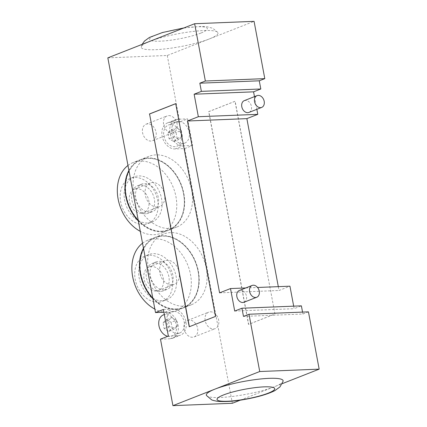 <?xml version="1.0" encoding="UTF-8"?>
<svg xmlns="http://www.w3.org/2000/svg" width="427" height="427" viewBox="0 0 427 427"><rect width="100%" height="100%" fill="white"/><g stroke="black" fill="none" stroke-linecap="round" stroke-linejoin="round"><path stroke-width="0.32" stroke-dasharray="2.13 1.6" d="M142.522 243.198A38.003 28.23 -111.5 0 1 147.683 240.273A38.003 28.23 -111.5 0 1 187.864 265.311A38.003 28.23 -111.5 0 1 175.497 311.005A38.003 28.23 -111.5 0 1 168.484 312.468A38.003 28.23 -111.5 0 1 154.857 309.111M164.272 289.96A14.78 10.979 -111.5 0 1 150.774 277.892A14.78 10.979 -111.5 0 1 156.181 261.89A14.78 10.979 -111.5 0 1 171.809 271.625A14.78 10.979 -111.5 0 1 167 289.394A14.78 10.979 -111.5 0 1 164.272 289.96M160.322 291.513A14.78 10.979 -111.5 0 1 146.829 279.445A14.78 10.979 -111.5 0 1 152.236 263.438A14.78 10.979 -111.5 0 1 167.864 273.173A14.78 10.979 -111.5 0 1 163.05 290.947A14.78 10.979 -111.5 0 1 160.322 291.513M162.047 300.72A24.28 18.035 -111.5 0 1 139.875 280.891A24.28 18.035 -111.5 0 1 148.761 254.599A24.28 18.035 -111.5 0 1 174.429 270.59A24.28 18.035 -111.5 0 1 166.53 299.786A24.28 18.035 -111.5 0 1 162.047 300.72M158.102 302.268A24.28 18.035 -111.5 0 1 135.93 282.444A24.28 18.035 -111.5 0 1 144.817 256.147A24.28 18.035 -111.5 0 1 170.485 272.143A24.28 18.035 -111.5 0 1 162.586 301.339A24.28 18.035 -111.5 0 1 158.102 302.268M155.999 291.017A12.666 9.41 -111.5 0 1 144.427 280.672A12.666 9.41 -111.5 0 1 149.066 266.955A12.666 9.41 -111.5 0 1 162.457 275.298A12.666 9.41 -111.5 0 1 158.337 290.531A12.666 9.41 -111.5 0 1 155.999 291.017M171.777 284.814A12.666 9.41 -111.5 0 1 160.21 274.47A12.666 9.41 -111.5 0 1 164.849 260.748A12.666 9.41 -111.5 0 1 178.24 269.095A12.666 9.41 -111.5 0 1 174.115 284.329A12.666 9.41 -111.5 0 1 171.777 284.814M143.456 248.21A38.003 28.23 -111.5 0 1 155.316 237.273A38.003 28.23 -111.5 0 1 195.491 262.311A38.003 28.23 -111.5 0 1 183.124 308.006A38.003 28.23 -111.5 0 1 176.111 309.468A38.003 28.23 -111.5 0 1 152.919 298.756M176.298 308.956A37.581 27.915 68.5 0 0 190.837 253.339A37.581 27.915 68.5 0 0 141.31 255.319A37.581 27.915 68.5 0 0 176.298 308.956M152.829 298.281A38.003 28.23 68.5 0 0 183.386 307.904A38.003 28.23 68.5 0 0 197.301 266.747A38.003 28.23 68.5 0 0 162.591 235.715A38.003 28.23 68.5 0 0 155.577 237.172A38.003 28.23 68.5 0 0 143.515 248.498M127.972 165.457A38.003 28.23 -111.5 0 1 133.139 162.532A38.003 28.23 -111.5 0 1 173.314 187.57A38.003 28.23 -111.5 0 1 160.947 233.265A38.003 28.23 -111.5 0 1 153.933 234.722A38.003 28.23 -111.5 0 1 140.307 231.37M149.722 212.219A14.78 10.979 -111.5 0 1 136.224 200.151A14.78 10.979 -111.5 0 1 141.636 184.144A14.78 10.979 -111.5 0 1 157.259 193.879A14.78 10.979 -111.5 0 1 152.45 211.653A14.78 10.979 -111.5 0 1 149.722 212.219M145.778 213.772A14.78 10.979 -111.5 0 1 132.279 201.699A14.78 10.979 -111.5 0 1 137.686 185.697A14.78 10.979 -111.5 0 1 153.314 195.433A14.78 10.979 -111.5 0 1 148.505 213.201A14.78 10.979 -111.5 0 1 145.778 213.772M147.496 222.979A24.28 18.035 -111.5 0 1 125.325 203.151A24.28 18.035 -111.5 0 1 134.211 176.853A24.28 18.035 -111.5 0 1 159.879 192.849A24.28 18.035 -111.5 0 1 151.98 222.045A24.28 18.035 -111.5 0 1 147.496 222.979M143.552 224.527A24.28 18.035 -111.5 0 1 121.38 204.698A24.28 18.035 -111.5 0 1 130.267 178.406A24.28 18.035 -111.5 0 1 155.935 194.402A24.28 18.035 -111.5 0 1 148.036 223.593A24.28 18.035 -111.5 0 1 143.552 224.527M141.449 213.276A12.666 9.41 -111.5 0 1 129.877 202.932A12.666 9.41 -111.5 0 1 134.516 189.214A12.666 9.41 -111.5 0 1 147.907 197.557A12.666 9.41 -111.5 0 1 143.787 212.79A12.666 9.41 -111.5 0 1 141.449 213.276M157.232 207.068A12.666 9.41 -111.5 0 1 145.66 196.724A12.666 9.41 -111.5 0 1 150.299 183.007A12.666 9.41 -111.5 0 1 163.69 191.355A12.666 9.41 -111.5 0 1 159.57 206.583A12.666 9.41 -111.5 0 1 157.232 207.068M128.911 170.464A38.003 28.23 -111.5 0 1 140.766 159.533A38.003 28.23 -111.5 0 1 180.941 184.571A38.003 28.23 -111.5 0 1 168.574 230.265A38.003 28.23 -111.5 0 1 161.561 231.722A38.003 28.23 -111.5 0 1 138.369 221.015M161.748 231.21A37.581 27.915 68.5 0 0 176.287 175.598A37.581 27.915 68.5 0 0 126.76 177.579A37.581 27.915 68.5 0 0 161.748 231.21M138.279 220.54A38.003 28.23 68.5 0 0 168.836 230.164A38.003 28.23 68.5 0 0 182.751 189.006A38.003 28.23 68.5 0 0 148.041 157.969A38.003 28.23 68.5 0 0 141.027 159.431A38.003 28.23 68.5 0 0 128.965 170.757M308.443 311.859L302.919 314.032L243.481 316.407M206.535 395.557A39.054 6.538 169.4 0 0 233.734 396.283A39.054 6.538 169.4 0 0 274.449 386.723A39.054 6.538 169.4 0 0 283.101 381.226M240.385 400.12L282.231 383.665M149.92 41.307A39.054 6.538 169.4 0 0 141.268 46.81A39.054 6.538 169.4 0 0 165.948 48.822A39.054 6.538 169.4 0 0 209.358 38.932A39.054 6.538 169.4 0 0 217.834 32.479A39.054 6.538 169.4 0 0 190.634 31.753A39.054 6.538 169.4 0 0 149.92 41.307M107.834 57.853L167.272 55.478L254.076 21.35M189.278 320.074A8.866 6.586 68.5 0 0 187.64 320.415A8.866 6.586 68.5 0 0 184.758 331.08A8.866 6.586 68.5 0 0 194.13 336.919A8.866 6.586 68.5 0 0 197.375 327.317A8.866 6.586 68.5 0 0 189.278 320.074M210.319 311.801A8.866 6.586 -111.5 0 1 218.421 319.044A8.866 6.586 -111.5 0 1 215.176 328.646A8.866 6.586 -111.5 0 1 205.798 322.807A8.866 6.586 -111.5 0 1 208.686 312.142A8.866 6.586 -111.5 0 1 210.319 311.801M147.705 123.867A8.866 6.586 68.5 0 0 146.066 124.209A8.866 6.586 68.5 0 0 143.184 134.873A8.866 6.586 68.5 0 0 152.556 140.713A8.866 6.586 68.5 0 0 155.802 131.105A8.866 6.586 68.5 0 0 147.705 123.867M168.745 115.594A8.866 6.586 -111.5 0 1 176.842 122.832A8.866 6.586 -111.5 0 1 173.602 132.439A8.866 6.586 -111.5 0 1 164.224 126.6A8.866 6.586 -111.5 0 1 167.112 115.936A8.866 6.586 -111.5 0 1 168.745 115.594M239.36 290.472A6.336 4.708 -111.5 0 1 240.529 290.227A6.336 4.708 -111.5 0 1 246.31 295.399A6.336 4.708 -111.5 0 1 243.993 302.257M244.297 100.644A6.336 4.708 -111.5 0 1 245.466 100.404A6.336 4.708 -111.5 0 1 251.247 105.576A6.336 4.708 -111.5 0 1 248.93 112.434M170.48 232.608A38.003 28.23 68.5 0 0 163.466 234.071A38.003 28.23 68.5 0 0 151.099 279.765A38.003 28.23 68.5 0 0 191.28 304.803A38.003 28.23 68.5 0 0 205.19 263.646A38.003 28.23 68.5 0 0 170.48 232.608M155.93 154.868A38.003 28.23 68.5 0 0 148.922 156.33A38.003 28.23 68.5 0 0 136.549 202.024A38.003 28.23 68.5 0 0 176.73 227.057A38.003 28.23 68.5 0 0 190.639 185.905A38.003 28.23 68.5 0 0 155.93 154.868M278.313 286.656L279.028 290.483L289.944 286.186M219.59 292.858L279.028 290.483M245.749 287.958L257.577 287.483M293.68 306.159L294.155 308.694L301.387 305.849M234.717 311.069L294.155 308.694M302.556 312.094L302.919 314.032M254.471 96.646L256.846 109.323M184.694 148.564L192.588 145.463L187.608 118.866L179.719 121.967L170.079 122.352A13.723 10.195 68.5 0 0 167.544 122.88A13.723 10.195 68.5 0 0 162.522 137.745A13.723 10.195 68.5 0 0 175.054 148.948L184.694 148.564L232.363 403.275M167.272 55.478L179.719 121.967M274.967 314.042L235.149 101.274L208.84 111.618L248.663 324.381L274.967 314.042L234.989 101.279L208.68 111.623L248.503 324.392L274.807 314.048M175.716 103.702L215.688 316.412L189.374 326.703M181.294 130.47L182.398 136.378L178.934 139.49L174.365 136.699L173.261 130.79L176.725 127.678L181.294 130.47L176.031 132.541L171.462 129.744L167.998 132.861L169.103 138.764L173.672 141.556L177.136 138.444L176.031 132.541M177.136 138.444L182.398 136.378M173.672 141.556L178.934 139.49M169.103 138.764L174.365 136.699M167.998 132.861L173.261 130.79M171.462 129.744L176.725 127.678M176.356 320.293L177.461 326.201L173.997 329.313L169.428 326.522L168.323 320.618L171.787 317.501L176.356 320.293L171.094 322.364L166.525 319.572L163.061 322.684L164.165 328.593L168.734 331.384L172.198 328.267L171.094 322.364M172.198 328.267L177.461 326.201M168.734 331.384L173.997 329.313M164.165 328.593L169.428 326.522M163.061 322.684L168.323 320.618M166.525 319.572L171.787 317.501M170.501 124.604A11.401 8.471 68.5 0 0 168.398 125.042A11.401 8.471 68.5 0 0 164.683 138.754A11.401 8.471 68.5 0 0 176.741 146.264A11.401 8.471 68.5 0 0 180.915 133.918A11.401 8.471 68.5 0 0 170.501 124.604M178.39 121.503A11.401 8.471 68.5 0 0 176.287 121.941A11.401 8.471 68.5 0 0 172.577 135.647A11.401 8.471 68.5 0 0 184.629 143.157A11.401 8.471 68.5 0 0 188.803 130.811A11.401 8.471 68.5 0 0 178.39 121.503M167.699 336.321A11.401 8.471 68.5 0 0 171.803 336.086A11.401 8.471 68.5 0 0 175.977 323.741A11.401 8.471 68.5 0 0 165.564 314.427A11.401 8.471 68.5 0 0 163.461 314.864M173.453 311.326A11.401 8.471 68.5 0 0 171.35 311.763A11.401 8.471 68.5 0 0 167.64 325.475A11.401 8.471 68.5 0 0 179.692 332.985A11.401 8.471 68.5 0 0 183.866 320.64A11.401 8.471 68.5 0 0 173.453 311.326M192.588 145.463L182.948 145.847A13.723 10.195 -111.5 0 1 170.416 134.638A13.723 10.195 -111.5 0 1 175.438 119.779A13.723 10.195 -111.5 0 1 177.968 119.25L187.608 118.866M163.392 309.463L173.031 309.073A13.723 10.195 -111.5 0 1 185.564 320.282A13.723 10.195 -111.5 0 1 180.541 335.147A13.723 10.195 -111.5 0 1 178.011 335.67L168.371 336.06M160.477 339.161L170.117 338.776A13.723 10.195 68.5 0 0 172.652 338.248A13.723 10.195 68.5 0 0 177.675 323.388A13.723 10.195 68.5 0 0 165.142 312.18L163.909 312.228M200.85 33.087A29.383 4.921 -10.6 0 1 160.189 41.179A29.383 4.921 -10.6 0 1 156.133 34.875A29.383 4.921 -10.6 0 1 196.799 26.784A29.383 4.921 -10.6 0 1 200.85 33.087M170.079 122.352L177.968 119.25M175.054 148.948L182.948 145.847M165.142 312.18L173.031 309.073M170.117 338.776L178.011 335.67M156.181 261.89L152.236 263.438M167 289.394L163.05 290.947M148.761 254.599L144.817 256.147M166.53 299.786L162.586 301.339M164.849 260.748L149.066 266.955M174.115 284.329L158.337 290.531M155.316 237.273L147.683 240.273M183.124 308.006L175.497 311.005M141.636 184.144L137.686 185.697M152.45 211.653L148.505 213.201M134.211 176.853L130.267 178.406M151.98 222.045L148.036 223.593M150.299 183.007L134.516 189.214M159.57 206.583L143.787 212.79M140.766 159.533L133.139 162.532M168.574 230.265L160.947 233.265M141.268 46.81L142.138 44.371M183.984 27.915L201.592 26.405L206.748 26.687L212.833 28.305L217.834 32.479M187.64 320.415L208.686 312.142M194.13 336.919L215.176 328.646M146.066 124.209L167.112 115.936M152.556 140.713L173.597 132.439M163.466 234.071L155.577 237.172M191.28 304.803L183.386 307.904M148.922 156.33L141.027 159.431M176.73 227.057L168.836 230.164M176.287 121.941L168.398 125.042M184.629 143.157L176.741 146.264M171.35 311.763L164.342 314.518M179.692 332.985L171.803 336.086M167.544 122.88L175.438 119.779M172.652 338.248L180.541 335.147"/><path stroke-width="0.64" d="M154.857 309.111A38.003 28.23 -111.5 0 1 132.674 276.797A38.003 28.23 -111.5 0 1 142.522 243.198M152.919 298.756A38.003 28.23 -111.5 0 1 143.456 248.21M143.515 248.498A38.003 28.23 68.5 0 0 152.829 298.281M140.307 231.37A38.003 28.23 -111.5 0 1 118.124 199.057A38.003 28.23 -111.5 0 1 127.972 165.457M138.369 221.015A38.003 28.23 -111.5 0 1 128.911 170.464M128.965 170.757A38.003 28.23 68.5 0 0 138.279 220.54M256.846 109.323L257.785 114.34L198.347 116.715L187.426 121.006L219.59 292.858L230.505 288.567L234.717 311.069L241.949 308.225L243.481 316.407L249.005 314.24L308.443 311.859L319.166 369.147L259.728 371.522L215.011 389.104A39.054 6.538 169.4 0 0 206.535 395.557L211.445 399.688C211.856 400.11 213.884 400.659 217.519 401.332C225.814 401.967 235.41 401.236 246.304 399.128C258.495 396.88 268.023 394.041 274.897 390.614L279.979 386.894L283.101 381.226A39.054 6.538 169.4 0 0 258.42 379.213A39.054 6.538 169.4 0 0 215.011 389.104L172.924 405.65L232.363 403.275L240.385 400.12M282.231 383.665L319.166 369.147M249.005 314.24L259.728 371.522M198.347 116.715L194.13 94.212L201.368 91.367L199.836 83.185L205.36 81.013L264.799 78.632L254.076 21.35L194.637 23.725L107.834 57.853L155.503 312.564L163.392 309.463L168.371 336.06L160.477 339.161L172.924 405.65M205.36 81.013L194.637 23.725M199.836 83.185L259.274 80.804L260.806 88.987L253.574 91.832L254.471 96.646M264.799 78.632L259.274 80.804M253.286 285.209A6.336 4.708 -111.5 0 1 259.072 290.381A6.336 4.708 -111.5 0 1 256.75 297.24A6.336 4.708 -111.5 0 1 250.057 293.071A6.336 4.708 -111.5 0 1 252.117 285.455A6.336 4.708 -111.5 0 1 253.286 285.209M256.75 297.24L243.993 302.257A6.336 4.708 -111.5 0 1 237.295 298.083A6.336 4.708 -111.5 0 1 239.36 290.472L252.117 285.455M258.223 95.386A6.336 4.708 -111.5 0 1 264.009 100.558A6.336 4.708 -111.5 0 1 261.687 107.417A6.336 4.708 -111.5 0 1 254.994 103.243A6.336 4.708 -111.5 0 1 257.054 95.627A6.336 4.708 -111.5 0 1 258.223 95.386M261.687 107.417L248.93 112.434A6.336 4.708 -111.5 0 1 242.232 108.261A6.336 4.708 -111.5 0 1 244.297 100.644L257.054 95.627M257.785 114.34L246.865 118.631L278.313 286.656M187.426 121.006L246.865 118.631M230.505 288.567L245.749 287.958M257.577 287.483L289.944 286.186L293.68 306.159M241.949 308.225L301.387 305.849L302.556 312.094M201.368 91.367L260.806 88.987M194.13 94.212L253.574 91.832M189.374 326.703L149.567 113.988L175.716 103.702M149.402 113.993L175.71 103.649L215.528 316.418L189.225 326.762L149.567 113.988M164.342 314.518L163.461 314.864A11.401 8.471 68.5 0 0 158.983 325.972A11.401 8.471 68.5 0 0 167.699 336.321M163.909 312.228L155.503 312.564M227.575 401.247A29.383 4.921 -10.6 0 1 223.518 394.948A29.383 4.921 -10.6 0 1 264.18 386.857A29.383 4.921 -10.6 0 1 268.236 393.16A29.383 4.921 -10.6 0 1 227.575 401.247M142.138 44.371L144.433 41.099L149.434 37.443L162.447 32.527L183.984 27.915"/></g></svg>
